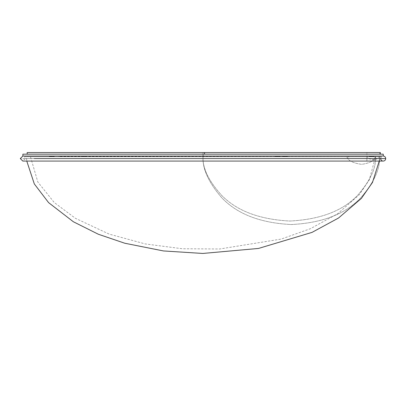 <?xml version="1.0" encoding="UTF-8"?>
<svg xmlns="http://www.w3.org/2000/svg" width="406" height="406" viewBox="0 0 406 406"><rect width="100%" height="100%" fill="white"/><g stroke="black" fill="none" stroke-linecap="round" stroke-linejoin="round"><path stroke-width="0.3" stroke-dasharray="2.03 1.52" d="M243.97 156.056L366.892 156.056L366.892 158.563L203 158.563C203 161.446 203 161.446 203 158.563C203 161.446 203 161.446 203 158.563L20.3 158.563L203 158.563C203 161.441 203 161.441 203 158.563C203 161.441 203 161.441 203 158.563L25.319 158.563L380.681 158.563L38.844 158.563L203 158.563L203 156.726L24.512 156.726L25.319 158.563L22.807 161.07L366.892 161.07L366.892 158.563L366.892 161.07L366.892 158.563L380.681 158.563A2.507 2.507 90 0 0 383.193 161.07A2.507 2.507 90 0 0 385.7 158.563A2.507 2.507 -90 0 1 383.193 161.07A2.507 2.507 -90 0 1 380.681 158.563A2.507 2.507 90 0 0 383.193 161.07A2.507 2.507 90 0 0 385.7 158.563A2.507 2.507 90 0 0 383.244 156.056L383.193 156.056A2.507 2.507 -90 0 1 385.7 158.563L366.892 158.563L385.7 158.563A2.507 2.507 90 0 0 383.193 156.056L366.892 156.056L366.892 158.563L203 158.563L203.101 156.056L36.576 156.056M203 156.726L203 158.563L366.892 158.563L366.892 156.726L38.098 156.726L381.488 156.726A2.507 2.507 90 0 0 380.681 158.563L366.892 158.563L366.892 161.07L379.229 161.07L379.559 156.726L24.568 156.726L379.559 156.726C380.229 168.876 373.946 182.588 360.711 197.869C345.222 214.129 322.085 223.016 291.295 224.533C260.51 223.016 237.373 214.129 221.884 197.869C208.648 182.588 202.366 168.876 203.036 156.726L367.425 156.726C368.374 160.527 378.113 160.527 379.067 156.726L26.441 156.726L26.771 161.07M243.93 156.056L366.892 156.056L366.892 154.184L27.187 154.184L380.371 154.184L380.371 152.549L380.371 154.184L379.666 154.184L379.666 152.549L380.371 152.549L27.187 152.549L203.015 152.549L203.015 154.184L27.182 154.184L380.371 154.184L203 154.184L203.223 156.056M383.244 154.184L203.015 154.184L203.015 152.549L366.907 152.549L366.907 154.184L366.907 152.549L379.666 152.549L379.666 154.184L366.907 154.184L383.193 154.184L383.193 156.056L383.244 154.184L383.193 156.056L366.892 156.056L366.892 154.184L22.858 154.184L203 154.184L203 158.563L366.892 158.563L366.892 156.726L381.488 156.726A2.507 2.507 90 0 0 380.681 158.563A2.507 2.507 -90 0 1 381.488 156.726A2.507 2.507 90 0 0 380.681 158.563M205.258 156.056L216.022 156.056M367.425 156.726L379.067 156.726C378.113 160.527 368.374 160.527 367.425 156.726M29.78 156.726L203.036 156.726C202.366 168.876 208.648 182.588 221.884 197.869C237.373 214.129 260.51 223.016 291.295 224.533C322.085 223.016 345.222 214.129 360.711 197.869C373.946 182.588 380.229 168.876 379.559 156.726M280.17 156.488L275.151 156.726L280.17 156.488M86.336 156.488L81.317 156.726L86.336 156.488M54.358 156.488L49.339 156.726L54.358 156.488M287.504 156.488L282.49 156.726L287.504 156.488M374.165 156.488L369.15 156.726L374.165 156.488M59.002 156.488L59.494 156.726L52.207 156.726L61.215 156.726L37.205 156.726L93.192 156.726L30.516 156.726L375.54 156.726L37.159 156.726L368.942 156.726L59.002 156.488M30.516 156.726L346.851 156.726L346.993 157.026L346.856 156.726L349.678 156.726L346.993 157.026C348.277 160.71 353.149 163.146 361.614 164.334C369.927 163.146 374.439 160.71 375.159 157.026C374.439 160.71 369.927 163.146 361.614 164.334C353.149 163.146 348.277 160.71 346.993 157.026L349.678 156.726L375.21 156.726L375.159 157.026L375.54 156.726L30.46 156.726L37.839 182.015L54.272 202.548L75.404 218.306L109.214 234.12L145.272 243.935L182.33 248.751L219.702 248.99L281.15 239.088L310.524 228.664L337.802 213.657L359.168 194.819L369.308 179.858L375.54 156.726C376.225 167.932 370.247 180.802 357.61 195.332C342.72 210.937 320.151 219.504 289.914 221.031C259.647 219.504 236.886 210.937 221.62 195.332C208.598 180.802 202.406 167.932 203.041 156.726C202.406 167.932 208.598 180.802 221.62 195.332C236.886 210.937 259.647 219.504 289.914 221.031C320.151 219.504 342.72 210.937 357.61 195.332C370.247 180.802 376.225 167.932 375.54 156.726M280.17 156.726L275.151 156.726L280.17 156.726M86.336 156.726L83.829 156.726L86.336 156.726M54.358 156.726L49.339 156.726L54.358 156.726M287.504 156.726L286.392 156.726L287.504 156.726M374.165 156.726L369.15 156.726L374.165 156.726M275.151 156.488L280.12 156.488L275.151 156.488M81.317 156.488L86.285 156.488L81.317 156.488M49.339 156.488L54.308 156.488L49.339 156.488M282.49 156.488L287.458 156.488L282.49 156.488M369.15 156.488L374.119 156.488L369.15 156.488M203 156.056L22.807 156.056"/><path stroke-width="0.61" d="M380.681 158.563A2.507 2.507 90 0 0 383.193 161.07A2.507 2.507 90 0 0 385.7 158.563L34.206 158.563L385.7 158.563A2.507 2.507 90 0 0 383.244 156.056L383.244 154.184L22.858 154.184L22.858 156.056L22.858 154.184L383.244 154.184L383.244 156.056L383.244 154.204M204.538 152.549L27.182 152.549L380.371 152.549L204.538 152.549L204.538 154.184L204.538 152.549M36.576 156.056L243.97 156.056M330.428 156.056L383.244 156.056L330.428 156.056M203.223 156.056L205.258 156.056M216.022 156.056L243.93 156.056M22.858 156.056L20.3 158.563L22.807 161.07L383.193 161.07L379.229 161.07L372.469 182.477L361.365 198.402L338.528 218.017L312.026 232.384L258.495 248.447L202.787 253.451L163.445 250.944L124.789 243.24L98.348 234.247L73.374 221.767L48.583 202.619L34.312 183.928L26.771 161.07M27.182 152.549L27.182 154.184M383.193 156.056L22.807 156.056M380.371 152.549L380.371 154.184"/></g></svg>
